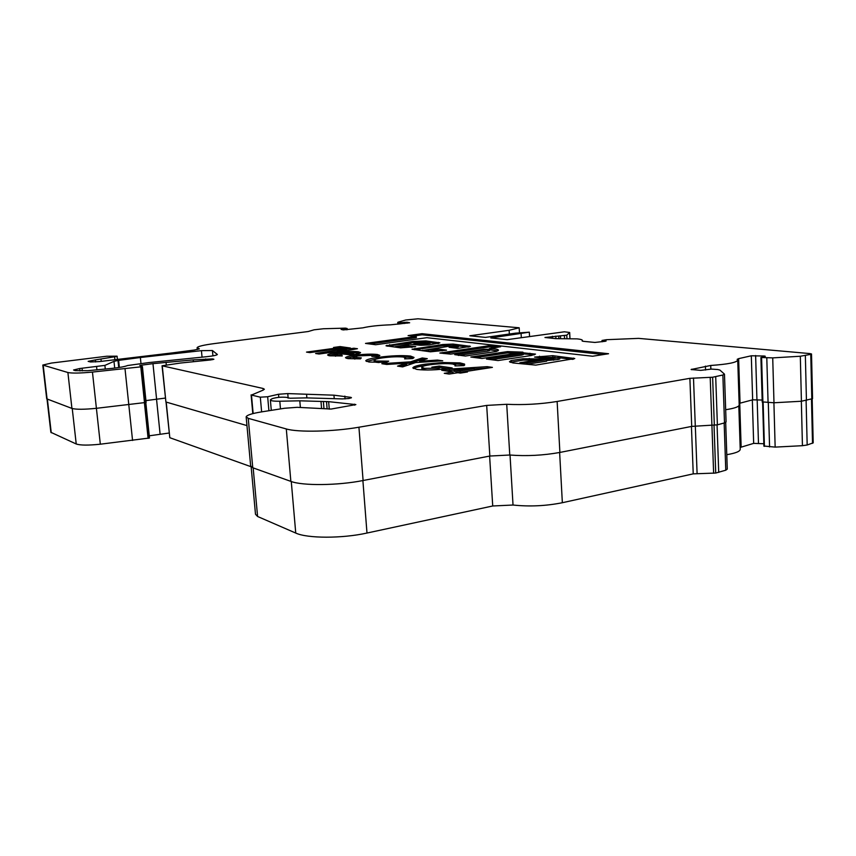 <?xml version="1.0" encoding="UTF-8"?>
<svg xmlns="http://www.w3.org/2000/svg" width="856" height="856" viewBox="0 0 856 856"><rect width="100%" height="100%" fill="white"/><g stroke="black" fill="none" stroke-linecap="round" stroke-linejoin="round"><path stroke-width="1.28" d="M423.196 350.372L452.621 345.653L458.324 345.631L449.079 347.279L458.003 348.403L470.447 346.338L453.091 344.08L442.659 344.519L412.036 349.237L430.472 351.816L446.543 350.147L437.694 349.002L423.196 350.372M395.119 346.755L409.864 344.219L420.745 345.278L429.059 344.936L439.866 342.839L425.892 340.923L412.549 341.49L385.992 345.792L400.587 347.857L415.749 346.648L408.612 345.674L395.119 346.755M497.925 350.874L489.557 349.826M489.643 348.595L500.632 346.723L489.397 345.674L439.856 353.036L450.556 354.117L483.522 349.302L489.525 349.302L454.739 354.651L465.407 356.032L496.416 351.452L498.502 350.2C498.256 349.334 495.399 348.809 489.921 348.617L489.643 348.595M520.395 362.623L527.36 362.784L547.123 359.627L540.928 359.456L520.395 362.623M546.824 359.071L523.08 358.739L511.3 360.526L509.459 361.703L513.033 362.965L535.813 365.116L574.783 358.536L552.773 355.668L534.572 357.07L545.507 358.439L559.717 357.562L546.845 359.541M95.583 361.97L95.358 359.905L88.147 361.36L90.511 361.96L99.275 361.596L172.163 352.918L194.387 350.029L199.352 348.841L197.105 347.654C197.971 346.359 203.685 345 214.257 343.598L308.192 331.529L314.056 329.817L323.397 328.757L345.514 328.126L347.172 328.501L341.084 329.389L343.224 329.935L362.848 327.848C369.535 326.264 378.812 325.248 390.711 324.809L409.66 322.776L407.049 322.241L399.452 322.787L398.211 322.124L405.658 320.016L417.931 318.796L519.185 327.784L509.138 330.298L469.837 335.777L485.448 337.392L515.633 333.145L529.318 332.171L490.777 337.949L507.201 339.65L564.404 331.796L569.668 332.481L566.779 335.178L544.951 337.499L555.918 338.655L577.03 338.869C580.443 339.201 582.24 339.704 582.401 340.367L582.123 340.955L583.492 341.341L594.888 342.443L605.181 341.298L606.155 340.998L605.567 340.838L602.014 340.453L606.53 339.693L638.608 338.377L809.979 353.592L811.509 353.967L810.76 354.352L800.317 356.246L772.722 357.883L760.909 357.487L764.75 356.545L765.296 356.267L764.365 356.021L751.311 355.786L738.621 358.643L737.166 359.349L737.733 360.044C736.995 362.452 727.996 364.26 710.726 365.469L691.124 369.503L700.743 370.37L711.432 369.086L717.724 369.525L719.885 370.07L724.379 374.051L722.871 375.014L712.631 377.229L689.883 378.331L557.138 401.475C540.35 404.171 523.54 405.102 506.72 404.289L486.679 405.412L358.932 427.219C333.498 431.702 297.824 432.483 286.3 428.952L248.251 418.349L246.154 416.819C246.903 415.107 251.835 413.502 260.973 411.982L284.588 408.259L297.171 407.317L331.144 409.05L355.871 404.599L328.651 401.657L299.803 400.811L279.805 401.229C273.685 401.304 270.528 400.843 270.368 399.859L272.08 398.703C276.456 397.345 281.239 396.895 286.428 397.345L290.013 398.233L306.266 397.88L342.411 398.907L348.938 398.5L351.452 397.676L350.896 397.366L333.947 395.183L287.755 393.589L278.532 394.252L267.671 396.745L260.31 397.173L251.471 395.065L262.92 390.218L264.376 389.245L263.092 388.474L162.052 365.79L180.52 363.03L210.726 359.937L213.893 359.252L212.545 358.91L193.221 359.884L152.967 363.65L139.785 365.394L142.385 366.529L141.582 366.764L92.448 372.071C80.175 373.237 71.99 373.377 67.892 372.51L42.811 365.052L51.435 363.062L106.679 356.246L116.94 356.171L117.529 359.306M166.021 402.031L169.809 437.705L250.915 466.67M149.254 435.811L169.156 433.029M47.037 399.206L50.857 432.301L76.227 443.986C80.293 445.377 88.329 445.452 100.323 444.2L149.49 438.015L145.798 402.566M764.119 446.051L775.151 447.11L802.436 445.687L807.176 445.002L813.2 442.852L812.173 398.992M740.162 447.453L753.665 443.376L763.841 443.74M726.776 454.686C735.86 453.166 740.344 451.305 740.215 449.111L738.814 405.84M251.161 466.905L255.495 514.253L257.592 516.489L295.748 533.063C307.218 538.51 342.175 538.595 366.989 533.042L492.724 505.982L513.022 505.029C529.532 506.763 545.968 505.992 562.349 502.718L693.232 473.86L715.723 473.047L725.77 470.201L727.268 469.12L725.685 422.447M464.562 364.089L463.909 365.63L454.985 365.929L455.681 365.138L452.674 363.993C446.554 363.319 438.946 363.586 429.83 364.784C424.597 365.598 421.912 366.422 421.773 367.267L424.523 368.326L439.192 368.273L431.82 367.181L439.224 366.068L452.193 367.952L450.459 368.23C436.87 370.06 425.7 370.466 416.936 369.439L412.838 367.855C413.32 366.571 417.503 365.33 425.368 364.142L442.638 362.527L460.079 362.912L464.562 364.089L464.626 365.095M410.527 356.064L414.036 357.434L412.635 358.568L404.62 358.857L405.68 357.947L403.39 357.048C397.89 356.503 390.903 356.781 382.407 357.904C377.207 358.643 374.425 359.402 374.072 360.162L376.159 360.997L388.688 361.168L386.227 362.388L369 362.035L365.758 360.783C366.315 359.606 370.541 358.45 378.448 357.327C391.417 355.636 402.106 355.208 410.527 356.064L410.613 357.337L413.555 358.075M351.335 354.983L338.43 353.442L334.503 354.566L341.972 355.112L342.25 355.957L329.667 355.818L327.602 355.026C327.966 354.245 330.919 353.475 336.451 352.704C345.557 351.527 352.843 351.217 358.311 351.773L360.569 352.608C360.151 353.389 357.08 354.181 351.335 354.983M333.54 347.472L340.078 346.573L350.446 348.018L343.845 348.927L340.378 348.435L309.829 352.619L306.512 352.105L336.943 347.953L333.54 347.472M95.358 359.905L117.219 356.342M201.428 350.66L212.416 350.521L217.371 354.48C216.761 355.24 213.326 355.957 207.088 356.652L148.73 362.591L127.523 365.544C124.955 366.593 119.819 367.545 112.093 368.38L87.815 370.68L75.168 370.616L73.562 369.995L79.704 368.519L104.892 365.394L113.987 361.36L117.978 360.462L140.363 357.508L201.428 350.66L202.048 357.166M521.529 353.796L486.486 359.071L498.031 360.558L531.276 355.507L535.503 354.117L523.401 352.822L522.845 352.148L507.48 351.602L470.832 357.038L481.949 358.482L516.885 353.239L523.219 353.271L521.529 353.796L521.614 355.122L491.323 359.691M343.01 349.73L353.903 348.231L357.455 348.724L343.053 351.356L340.784 351.024L319.02 354.031L315.607 353.507L341.266 349.483L343.01 349.73L343.106 350.917L346.541 350.446M377.378 354.491L379.871 355.422L378.224 356.396L371.846 356.385L372.446 355.903L370.99 355.401L357.979 355.882L353.046 357.198L361.286 357.862L360.494 358.846L347.921 358.632L345.471 357.722C345.867 356.92 348.809 356.117 354.298 355.326C363.971 354.117 371.665 353.838 377.378 354.491L377.475 355.743L379.09 356.064M408.098 335.584L416.251 336.494L365.512 343.416L375.677 344.733L426.898 337.692L592.609 356.235L608.562 353.731L422.051 333.69L408.098 335.584M449.346 369.107L487.171 366.657L492.403 367.385L464.99 371.611L467.472 371.986L460.368 373.088L457.906 372.713L449.111 374.072L444.264 373.323L453.017 371.975L441.728 370.274L449.346 369.107L449.443 370.509L454.108 370.209M410.538 361.831L422.243 357.969L427.294 358.664L419.568 361.243L437.47 360.076L442.723 360.804L415.588 362.58L402.62 366.903L397.548 366.122L406.504 363.169L386.709 364.463L381.84 363.704L410.538 361.831L410.634 363.158L422.329 359.263L422.243 357.969M82.337 370.883L82.037 368.208M519.464 332.716L519.185 327.784M509.352 334.022L509.138 330.298M521.315 337.628L521.09 333.658M762.503 401.913L773.985 402.769L801.419 401.239L812.558 398.65L811.52 354.02M739.135 403.411L752.649 399.827L762.161 400.041M725.674 409.724C734.801 408.312 739.306 406.675 739.177 404.813L737.744 360.333M715.702 376.694L717.382 424.844L724.497 422.896L726.081 421.922L724.476 374.275M246.186 417.14L250.648 465.846L252.755 467.75L290.858 481.382C302.393 485.908 337.863 485.566 363.094 480.516L489.846 456.034L509.769 455.018C526.515 456.302 543.218 455.445 559.888 452.439L691.712 426.395L717.382 424.844M42.821 365.17L46.706 398.832L71.925 408.419C76.034 409.575 84.198 409.532 96.407 408.312L146.119 402.427L142.385 366.582M145.927 400.597L165.315 398.083M152.967 363.65L156.573 399.024M162.052 365.822L165.914 401.999L246.956 425.593M529.564 336.451L529.318 332.171M156.52 399.035L160.093 434.078M717.061 424.897L718.719 472.384M336.964 348.178L340.174 347.739L340.078 346.573M340.174 347.739L346.241 348.595M337.018 348.895L336.943 347.953M573.627 359.145L573.573 358.086M537.022 360.066L523.166 360.109L510.197 362.334M529.329 359.755L529.254 358.397M559.717 357.562L559.792 358.942L558.123 359.488L547.177 360.483M553.607 360.194L553.532 358.803M555.095 357.284L539.034 357.658M539.633 357.573L539.558 356.214M552.848 357.027L552.773 355.668M572.664 359.36L559.738 357.829M526.654 364.271L546.631 361.2L547.123 359.627M523.219 353.271L523.294 354.587L521.614 355.122M516.896 353.239L507.555 352.897L475.615 357.658M507.555 352.897L507.48 351.602M522.898 353.1L522.845 352.148M534.262 354.865L523.251 353.87M523.487 354.149L523.401 352.822M530.025 354.545L529.95 353.218M489.525 349.302L489.6 350.575L487.899 351.088L458.367 355.433M496.33 347.429L489.471 346.915L443.847 353.549M412.175 347.311L408.697 346.873L399.923 347.771M425.475 342.047L412.635 342.657L387.725 346.199M438.261 343.545L430.151 342.593M419.14 345.086L430.204 343.31L430.119 342.122L414.465 343.577L418.145 344.016L430.119 342.122M427.711 343.877L427.625 342.7M458.324 345.631L458.399 346.862L453.316 347.836M442.424 350.821L436.057 350.307L427.861 351.474M454.536 345.45L442.734 345.728L414.454 349.74M468.328 347.076L458.335 345.899M353.977 349.205L353.903 348.231M346.573 350.864L346.53 350.232M337.371 351.495L337.296 350.521M337.35 351.228L341.362 350.671L341.266 349.483M341.362 350.671L343.106 350.917M334.503 354.598L334.6 355.786L335.509 356.192M335.723 356.192L335.627 355.005M342.036 355.968L341.972 355.112M328.554 355.604L335.445 354.063M336.536 353.796L336.451 352.704M339.244 353.56L344.059 353.079M353.154 352.693L358.407 352.993L358.311 351.773M358.407 352.993L359.723 353.239M344.037 352.736L351.773 353.87L353.935 353.057L352.8 352.629L344.037 352.736L344.133 353.945L351.228 354.994M353.528 354.651L353.935 353.057M351.859 354.908L351.773 353.87M353.046 357.198L353.143 358.45L354.47 358.953L354.373 357.701M354.47 358.953L355.015 359.028M346.402 358.322L354.234 356.588M354.384 356.545L354.298 355.326M370.798 355.379L377.475 355.743M374.072 360.162L374.168 361.457L376.255 362.291L376.159 360.997M376.255 362.291L379.176 362.57M366.432 361.425L377.592 358.739M378.545 358.546L378.448 357.327M401.892 356.888L410.613 357.337M603.405 354.545L422.126 334.803L412.656 336.098M422.126 334.803L422.051 333.69M416.251 336.494L416.326 337.628L369.888 343.984M474.385 368.893L487.257 368.059L487.171 366.657M465.043 372.36L464.99 371.611M448.94 374.04L453.113 373.398L453.017 371.975M446.393 370.98L449.443 370.509M454.097 370.006L454.194 371.408L460.175 372.307L474.459 370.102L474.374 368.69L454.097 370.006L460.079 370.883L474.374 368.69M460.175 372.307L460.079 370.883M421.773 367.267L421.858 368.636L424.619 369.706L424.523 368.326M424.619 369.706L427.947 370.027M439.267 369.482L439.192 368.273M436.453 367.866L439.321 367.438L439.224 366.068M439.321 367.438L447.506 368.647M413.437 368.54C415.181 367.449 419.194 366.432 425.453 365.48L425.368 364.142M425.453 365.48L426.994 365.266M442.723 363.672L442.638 362.527M449.4 363.693L460.164 364.271L460.079 362.912M460.164 364.271L464.38 365.309M422.329 359.263L424.565 359.584M419.643 362.313L419.568 361.243M437.544 361.146L437.47 360.076M400.383 366.561L406.6 364.495L406.504 363.169M406.525 363.425L410.634 363.158M404.578 322.338L404.663 323.461M354.598 404.171L354.684 405.188M763.937 355.989L763.959 356.717M212.93 355.861L212.416 350.521M79.972 370.948L79.704 368.519M96.931 369.931L96.6 366.839M105.288 369.075L104.892 365.394M114.704 368.091L113.987 361.36M118.727 367.545L117.978 360.462M119.38 367.449L118.631 360.355M140.983 363.522L140.363 357.508M564.553 338.559L564.414 335.777M560.477 336.344L560.605 338.676M558.754 336.419L558.882 338.741M555.79 336.14L555.929 338.655M552.355 336.29L552.473 338.323M602.303 340.528L602.357 341.726M811.809 399.11L810.76 354.352M805.357 355.625L806.438 400.576M800.317 356.246L801.419 401.239M772.722 357.883L773.985 402.769M766.794 357.926L768.078 402.716M761.594 357.626L762.899 402.267M755.623 355.529L756.939 399.591M710.726 365.469L710.855 369.064M722.871 375.014L724.497 422.896M712.631 377.229L714.332 425.443M710.213 377.453L713.637 473.261M693.499 377.999L695.297 426.053M689.883 378.331L691.712 426.395M557.138 401.475L559.888 452.439M506.72 404.289L509.769 455.018M486.679 405.412L489.846 456.034M358.932 427.219L363.094 480.516M286.3 428.952L290.858 481.382M248.251 418.349L252.755 467.75M101.233 361.35L101.008 359.285M114.897 359.627L114.629 357.07M323.386 401.699L323.932 408.323M321.011 401.625L321.546 408.194M326.521 401.603L327.099 408.697M328.651 401.657L329.26 409.157M691.787 369.182L691.808 369.739M705.419 366.111L705.558 370.038M738.621 358.643L740.044 403.112M751.311 355.786L752.649 399.827M569.925 338.537L569.615 332.588M566.95 338.527L566.779 335.178M398.051 322.519L398.168 324.167M399.452 322.787L399.538 324.017M400.758 322.755L400.843 323.868M407.199 322.263L407.263 323.172M342.518 329.079L342.582 329.774M346.455 328.651L346.552 329.785M347.129 328.533L347.226 329.721M198.859 348.585L198.913 349.13M43.196 365.373L47.101 399.228M67.892 372.51L71.925 408.419M92.448 372.071L100.323 444.2M125.008 368.733L128.807 404.781M140.801 366.871L144.514 402.78M141.582 366.764L145.295 402.662M166.032 362.313L166.299 364.945M193.221 359.884L193.403 361.714M205.654 358.932L205.793 360.44M212.545 358.91L212.62 359.67M162.276 365.929L165.914 401.999M263.092 388.474L263.231 390.101M251.471 395.065L253.151 413.544M260.31 397.173L261.626 411.886M267.671 396.745L268.912 410.73M278.532 394.252L278.799 397.345M287.755 393.589L288.151 398.179M306.598 394.712L306.865 397.869M333.947 395.183L334.225 398.575M344.84 396.103L345.064 398.928M350.896 397.366L350.949 398.029M299.803 400.811L300.36 407.37M279.805 401.229L280.468 408.901M166.214 402.085L169.809 437.705M145.199 402.673L148.88 438.219M144.418 402.791L148.099 438.336M128.796 404.781L132.562 440.476M72.236 408.526L76.227 443.986M47.401 399.345L51.253 432.772M811.477 399.196L812.515 443.344M806.106 400.661L807.176 445.002M801.344 401.25L802.436 445.687M773.91 402.78L775.151 447.11M768.303 402.737L769.576 446.971M763.124 402.288L764.419 446.361M757.164 399.613L758.47 443.119M752.338 399.913L753.665 443.376M739.734 403.197L741.135 447.067M724.165 422.992L725.77 470.201M714.043 425.496L715.723 473.047M695.318 426.053L697.094 473.464M691.434 426.449L693.232 473.86M559.631 452.492L562.349 502.718M510.026 455.039L513.022 505.029M489.611 456.088L492.724 505.982M362.89 480.558L366.989 533.042M291.275 481.521L295.748 533.063M253.162 467.89L257.592 516.489M510.882 362.013L510.807 360.644M511.385 361.906L511.3 360.526M522.759 360.162L522.684 358.792M523.166 360.109L523.08 358.739M558.123 359.488L558.048 358.108M546.631 361.2L546.556 359.82M527.435 364.185L527.36 362.784M526.365 364.228L526.28 362.88M487.899 351.088L487.824 349.804M489.471 346.915L489.397 345.674M491.216 346.851L491.141 345.599M489.996 349.879L489.921 348.617M400.148 347.75L400.062 346.552M405.402 347.012L405.316 345.813M408.697 346.873L408.612 345.674M386.944 346.102L386.88 345.268M389.758 345.835L389.662 344.658M412.635 342.657L412.549 341.49M425.967 342.004L425.892 340.923M438.593 343.459L438.529 342.389M418.21 344.968L418.145 344.016M416.551 344.765L416.508 344.091M414.101 344.465L414.058 343.791M456.697 347.354L456.612 346.124M428.439 351.399L428.353 350.158M436.057 350.307L435.971 349.066M437.78 350.243L437.694 349.002M414.978 349.665L414.893 348.445M442.734 345.728L442.659 344.519M453.177 345.289L453.091 344.08M469.377 346.851L469.323 345.963M422.704 350.81L422.661 350.168M489.471 349.237L489.429 348.52M519.827 363.361L519.795 362.816M582.444 341.159L582.401 340.442M602.078 341.769L602.014 340.453M762.225 402.085L760.909 357.487M569.668 332.481L569.989 338.537M397.869 324.199L397.74 322.37M347.269 329.71L347.172 328.501M197.287 349.558L197.126 347.846M146.119 402.427L142.406 366.561M252.798 413.63L251.097 394.873M271.288 410.356L270.378 400.009M145.82 402.566L149.49 438.015M762.621 402.234L763.905 446.19M413.94 344.444L413.887 343.738M405.68 357.947L405.744 358.814M455.681 365.138L455.734 365.908"/></g></svg>
